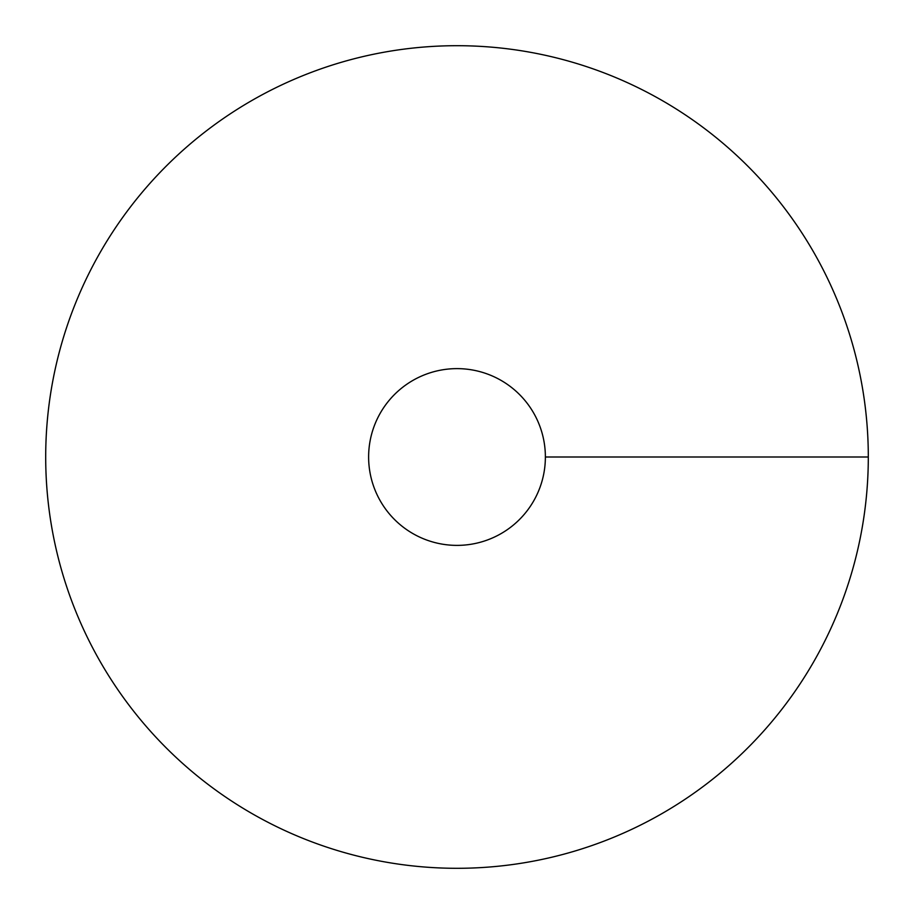 <?xml version="1.0" encoding="UTF-8"?>
<svg xmlns="http://www.w3.org/2000/svg" width="914" height="914" viewBox="0 0 914 914"><rect width="100%" height="100%" fill="white"/><g stroke="black" fill="none" stroke-linecap="round" stroke-linejoin="round"><path stroke-width="1.37" d="M457 868.3A411.3 411.3 0 0 0 813.197 251.35A411.3 411.3 0 0 0 100.803 251.35A411.3 411.3 0 0 0 457 868.3M457 545.384A88.384 88.384 0 0 0 533.536 412.808A88.384 88.384 0 0 0 380.464 412.808A88.384 88.384 0 0 0 457 545.384M868.3 457L545.384 457"/></g></svg>
